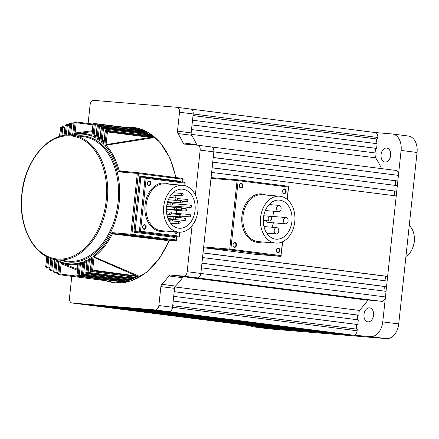 <?xml version="1.0" encoding="UTF-8"?>
<svg xmlns="http://www.w3.org/2000/svg" width="439" height="439" viewBox="0 0 439 439"><rect width="100%" height="100%" fill="white"/><g stroke="black" fill="none" stroke-linecap="round" stroke-linejoin="round"><path stroke-width="0.66" d="M284.148 193.648A2.393 1.751 94.8 0 0 286.14 191.497A2.393 1.751 94.8 0 0 284.653 188.896A2.393 1.751 94.8 0 0 282.661 191.053A2.393 1.751 94.8 0 0 284.148 193.648M283.901 193.198A1.959 1.438 94.8 0 0 283.945 193.204A1.959 1.438 94.8 0 0 285.537 191.399A1.959 1.438 94.8 0 0 284.318 189.302A1.959 1.438 94.8 0 0 284.269 189.297A1.959 1.438 94.8 0 0 282.678 191.097A1.959 1.438 94.8 0 0 283.901 193.198M277.816 252.886A2.393 1.751 94.8 0 0 279.808 250.729A2.393 1.751 94.8 0 0 278.326 248.134A2.393 1.751 94.8 0 0 276.334 250.29A2.393 1.751 94.8 0 0 277.816 252.886M277.569 252.43A1.959 1.438 94.8 0 0 277.613 252.436A1.959 1.438 94.8 0 0 279.204 250.636A1.959 1.438 94.8 0 0 277.986 248.534A1.959 1.438 94.8 0 0 277.942 248.529A1.959 1.438 94.8 0 0 276.351 250.334A1.959 1.438 94.8 0 0 277.569 252.43M234.514 247.371A2.393 1.751 94.8 0 0 236.506 245.214A2.393 1.751 94.8 0 0 235.024 242.619A2.393 1.751 94.8 0 0 233.032 244.775A2.393 1.751 94.8 0 0 234.514 247.371M234.267 246.921A1.959 1.438 94.8 0 0 234.316 246.927A1.959 1.438 94.8 0 0 235.902 245.121A1.959 1.438 94.8 0 0 234.684 243.019A1.959 1.438 94.8 0 0 234.64 243.019A1.959 1.438 94.8 0 0 233.049 244.819A1.959 1.438 94.8 0 0 234.267 246.921M240.846 188.139A2.393 1.751 94.8 0 0 242.838 185.982A2.393 1.751 94.8 0 0 241.357 183.381A2.393 1.751 94.8 0 0 239.365 185.538A2.393 1.751 94.8 0 0 240.846 188.139M240.599 187.683A1.959 1.438 94.8 0 0 240.643 187.689A1.959 1.438 94.8 0 0 242.235 185.884A1.959 1.438 94.8 0 0 241.016 183.787A1.959 1.438 94.8 0 0 240.973 183.782A1.959 1.438 94.8 0 0 239.381 185.587A1.959 1.438 94.8 0 0 240.599 187.683M279.199 205.403A3.139 2.294 94.8 0 0 279.127 205.397A3.139 2.294 94.8 0 0 276.581 208.284A3.139 2.294 94.8 0 0 278.535 211.642A3.139 2.294 94.8 0 0 278.606 211.647A3.139 2.294 94.8 0 0 281.152 208.761A3.139 2.294 94.8 0 0 279.199 205.403M286.14 217.557A3.139 2.294 94.8 0 0 286.063 217.552A3.139 2.294 94.8 0 0 283.523 220.438A3.139 2.294 94.8 0 0 285.471 223.791A3.139 2.294 94.8 0 0 285.548 223.802A3.139 2.294 94.8 0 0 288.088 220.916A3.139 2.294 94.8 0 0 286.14 217.557M268.048 216.054A3.139 2.294 94.8 0 0 267.971 216.043A3.139 2.294 94.8 0 0 267.439 216.087M265.633 220.652A3.139 2.294 94.8 0 0 267.378 222.288A3.139 2.294 94.8 0 0 267.455 222.293A3.139 2.294 94.8 0 0 267.527 222.299M276.822 227.643A3.139 2.294 94.8 0 0 276.751 227.632A3.139 2.294 94.8 0 0 274.205 230.519A3.139 2.294 94.8 0 0 276.158 233.877A3.139 2.294 94.8 0 0 276.23 233.888A3.139 2.294 94.8 0 0 278.776 231.002A3.139 2.294 94.8 0 0 276.822 227.643M270.133 216.312A2.354 1.723 94.8 0 0 270.078 216.306A2.354 1.723 94.8 0 0 268.174 218.468A2.354 1.723 94.8 0 0 269.634 220.987A2.354 1.723 94.8 0 0 269.689 220.993A2.354 1.723 94.8 0 0 271.598 218.831A2.354 1.723 94.8 0 0 270.133 216.312M269.892 203.756A19.601 14.35 -85.2 0 1 270.545 204.684M273.294 211.203A19.601 14.35 -85.2 0 1 273.974 216.542M273.371 222.787A19.601 14.35 -85.2 0 1 271.96 227.237M268.169 233.213A19.601 14.35 -85.2 0 1 267.373 234.02M275.593 239.129A19.601 14.35 94.8 0 0 276.049 239.173A19.601 14.35 94.8 0 0 291.951 221.146A19.601 14.35 94.8 0 0 279.758 200.157A19.601 14.35 94.8 0 0 279.303 200.107A19.601 14.35 94.8 0 0 263.405 218.139A19.601 14.35 94.8 0 0 275.593 239.129M280.175 196.26A23.519 17.225 94.8 0 0 279.632 196.2A23.519 17.225 94.8 0 0 260.546 217.837A23.519 17.225 94.8 0 0 275.176 243.025A23.519 17.225 94.8 0 0 275.725 243.08A23.519 17.225 94.8 0 0 294.805 221.443A23.519 17.225 94.8 0 0 280.175 196.26M211.005 178.36L203.674 246.948L229.751 249.122L237.082 180.533L211.005 178.36A0.785 0.576 -85.2 0 1 211.658 177.652L237.697 179.82M204.162 247.799L254.296 254.186L280.373 256.354L230.234 249.972L204.162 247.799A0.785 0.576 -85.2 0 1 203.674 246.948M385.107 162.046A7.057 4.802 97.3 0 1 384.965 162.029A7.057 4.802 97.3 0 1 381.079 154.528A7.057 4.802 97.3 0 1 386.605 148.014A7.057 4.802 97.3 0 1 386.748 148.031A7.057 4.802 97.3 0 1 390.633 155.532A7.057 4.802 97.3 0 1 385.107 162.046M368.025 321.869A7.057 4.802 97.3 0 1 367.887 321.858A7.057 4.802 97.3 0 1 363.997 314.357A7.057 4.802 97.3 0 1 369.528 307.843A7.057 4.802 97.3 0 1 369.671 307.86A7.057 4.802 97.3 0 1 373.556 315.361A7.057 4.802 97.3 0 1 368.025 321.869M375.142 132.54L392.12 133.95A15.683 10.673 -82.7 0 1 392.433 133.983A15.683 10.673 -82.7 0 1 401.098 150.423L382.775 321.897L398.727 323.927A15.683 10.673 97.3 0 1 386.419 338.628L269.348 328.877A15.683 10.673 97.3 0 1 269.03 328.844L253.078 326.814A15.683 10.673 -82.7 0 0 253.391 326.846L269.348 328.877M392.433 133.983L408.391 136.019A15.683 10.673 97.3 0 1 417.05 152.459L398.727 323.927M386.419 338.628L370.461 336.598L253.391 326.846M249.939 325.661A15.683 10.673 -82.7 0 0 253.078 326.814M370.461 336.598A15.683 10.673 -82.7 0 0 382.775 321.897M414.147 235.617L414.229 236.209A15.683 10.673 97.3 0 1 414.301 241.587A15.683 10.673 97.3 0 1 412.77 247.7L412.539 248.254A17.247 11.743 -82.7 0 0 414.229 241.532A17.247 11.743 -82.7 0 0 414.147 235.617A17.247 11.743 -82.7 0 0 409.241 225.525M405.938 256.436A17.247 11.743 -82.7 0 0 412.539 248.254M357.126 330.77L172.532 307.262A4.703 3.205 97.3 0 1 168.839 311.674L155.165 309.929A4.703 3.205 -82.7 0 0 158.858 305.522L172.532 307.262L172.697 305.703L357.297 329.212L357.126 330.77A4.703 3.205 97.3 0 1 353.433 335.182L168.839 311.674A4.703 3.205 -82.7 0 0 172.532 307.262L174.557 288.341L160.883 286.601A3.139 2.135 97.3 0 1 161.854 284.324L175.523 286.063A3.139 2.135 -82.7 0 0 174.557 288.341M173.202 301.028L173.701 296.352L358.295 319.855L357.796 324.536L173.202 301.028M374.297 300.748L189.703 277.239L374.297 300.748M367.86 300.21L183.261 276.702A101.14 68.846 97.3 0 1 174.706 286.919L174.201 291.672L358.795 315.18L359.3 310.428A101.14 68.846 97.3 0 0 367.86 300.21L183.936 276.789M376.618 148.387L377.117 143.712L192.523 120.204L192.024 124.879L376.618 148.387L375.554 148.3L375.06 152.931M191.25 134.339L375.614 157.815L376.119 153.063L191.525 129.554L191.014 134.307A101.14 68.846 97.3 0 1 196.968 145.133M211.335 146.939L395.737 170.425A4.703 3.205 97.3 0 1 395.835 170.436A4.703 3.205 97.3 0 1 398.431 175.37L213.837 151.861A4.703 3.205 -82.7 0 0 211.236 146.928A4.703 3.205 97.3 0 1 213.837 151.861L200.842 273.448L201.441 267.834L386.04 291.342L385.437 296.956A4.703 3.205 97.3 0 1 381.743 301.368L197.149 277.86A4.703 3.205 -82.7 0 0 200.842 273.448A4.703 3.205 97.3 0 1 197.149 277.86L184.232 276.784A3.139 2.135 -82.7 0 0 182.525 277.706A101.14 68.846 97.3 0 1 175.523 286.063M182.525 277.706L168.85 275.961A3.139 2.135 97.3 0 1 170.557 275.039L183.475 276.115L381.743 301.368M357.236 319.724L357.73 315.092L358.795 315.18M356.238 329.074L356.731 324.443L357.796 324.536M346.426 334.458L342.579 334.277L157.985 310.768L346.409 334.595M339.402 333.87L335.555 333.689L150.961 310.181L339.385 334.008M332.378 333.289L328.531 333.108L143.937 309.599L332.361 333.426M325.354 332.702L321.507 332.521L136.913 309.012L325.337 332.839M318.33 332.114L305.544 331.193L120.95 307.684L133.719 308.749L318.313 332.257M302.367 330.786L298.52 330.605L113.926 307.097L302.35 330.924M295.343 330.199L291.496 330.024L106.902 306.515L295.326 330.342M288.319 329.618L284.472 329.437L99.878 305.928L288.302 329.755M281.295 329.03L277.448 328.849L92.848 305.341L281.278 329.168M274.271 328.449L270.424 328.268A4.703 3.205 97.3 0 1 270.325 328.257A4.703 3.205 97.3 0 1 270.232 328.24M190.685 109.048L375.093 132.534A4.703 3.205 97.3 0 1 375.186 132.545A4.703 3.205 97.3 0 1 377.787 137.473L193.193 113.97A4.703 3.205 -82.7 0 0 190.592 109.037A4.703 3.205 -82.7 0 0 190.499 109.026A4.703 3.205 97.3 0 1 190.592 109.037A4.703 3.205 97.3 0 1 193.193 113.97L191.168 132.891A3.139 2.135 -82.7 0 0 191.64 135.283A101.14 68.846 97.3 0 1 196.743 144.656A3.139 2.135 -82.7 0 0 197.04 145.139M376.058 143.575L376.552 138.943L377.617 139.037L377.787 137.473M375.614 157.815A101.14 68.846 97.3 0 1 381.551 168.614M398.431 175.37L397.833 180.978L395.704 180.802L213.228 157.563M395.215 185.384L395.704 180.802M396.735 191.267L212.136 167.758L212.739 162.15L397.333 185.653L396.735 191.267L212.13 167.852M394.112 195.673L394.606 191.091M387.637 276.378L203.043 252.869L211.636 172.434L396.23 195.942L387.637 276.378L385.508 276.202L385.019 280.784M386.539 286.667L201.94 263.159L202.544 257.545L387.138 281.053L386.539 286.667L384.41 286.491L383.916 291.073M195.36 195.059L200.162 150.116L213.837 151.861L213.239 157.469L397.833 180.978M200.162 150.116A4.703 3.205 -82.7 0 0 197.566 145.188L211.236 146.928A4.703 3.205 -82.7 0 0 211.143 146.917A4.703 3.205 97.3 0 1 211.236 146.928L395.835 170.436M377.617 139.037L193.023 115.528L193.193 113.97L179.518 112.225L177.493 131.146L191.168 132.891M270.325 328.257L85.731 304.748A4.703 3.205 -82.7 0 0 85.825 304.759A4.703 3.205 97.3 0 1 85.731 304.748A4.703 3.205 97.3 0 1 85.638 304.732M274.254 328.586L89.66 305.078L270.424 328.268M174.936 286.952L359.3 310.428M385.508 276.202L203.032 252.963M384.41 286.491L201.935 263.252M375.554 148.3L192.019 124.928M376.552 138.943L193.017 115.572M357.73 315.092L174.195 291.721M356.731 324.443L173.196 301.072M88.118 123.48L90.116 104.778A4.703 3.205 -82.7 0 1 93.809 100.372L176.824 107.286A4.703 3.205 -82.7 0 1 176.917 107.292A4.703 3.205 -82.7 0 1 179.518 112.225M192.09 225.657L187.168 271.708L385.437 296.956M155.165 309.929L72.155 303.02L85.825 304.759L168.839 311.674L353.433 335.182M85.731 304.748L72.056 303.009A4.703 3.205 -82.7 0 1 69.461 298.076L71.48 279.155A3.139 2.135 97.3 0 0 71.014 276.757A101.14 68.846 97.3 0 1 70.624 276.131M158.858 305.522L160.883 286.601M168.85 275.961A101.14 68.846 97.3 0 1 161.854 284.324M183.475 276.115A4.703 3.205 -82.7 0 0 187.168 271.708M197.566 145.188A4.703 3.205 -82.7 0 0 197.468 145.177L184.55 144.102A3.139 2.135 97.3 0 1 184.49 144.091A3.139 2.135 97.3 0 1 183.068 142.911L196.743 144.656M191.64 135.283L177.965 133.544A101.14 68.846 97.3 0 1 183.068 142.911M177.965 133.544A3.139 2.135 97.3 0 1 177.493 131.146M124.61 278.502A0.785 0.532 -82.7 0 0 124.824 278.474L129.823 279.429M129.099 276.323L133.961 278.348L132.644 278.765L87.696 273.113A0.785 0.532 -114.1 0 1 87.015 272.295L88.404 259.339L91.296 260.426M133.763 278.364L130.559 277.816L126.048 275.933M125.905 278.683L129.516 280.153L128.161 280.499L83.174 274.847A0.785 0.549 -107.7 0 1 82.537 274.013L83.876 261.496L86.763 262.632M129.318 280.159L125.592 279.473L122.596 278.244M122.717 280.428L125.131 281.394L123.749 281.668L78.713 275.999A0.785 0.56 -101.2 0 1 78.12 275.154L79.426 262.934L82.307 264.146M124.928 281.388L119.183 279.95M103.072 279.462L106.073 280.664L98.583 279.681M139.558 130.383L141.292 130.153A77.796 52.96 97.3 0 0 140.584 129.867L139.997 129.598L140.683 129.939L136.787 129.895A0.785 0.532 -82.7 0 0 136.441 129.093L139.997 129.598A78.01 53.103 -82.7 0 0 138.274 128.973L93.93 123.43A0.785 0.571 109.3 0 0 93.189 124.116L75.766 121.905A0.785 0.532 -82.7 0 0 75.749 121.905A0.785 0.785 0 0 0 75.535 121.91L75.535 121.91A0.785 0.565 -99.6 0 1 75.629 121.905M144.65 131.777L144.091 131.475L144.744 131.854L141.374 131.81A0.785 0.532 -82.7 0 0 141.067 131.025L144.091 131.475A78.01 53.103 -82.7 0 0 142.368 130.613L98.084 125.164A0.785 0.56 116 0 0 97.299 125.834L97.09 125.823A0.785 0.785 0 0 1 97.968 125.126A0.785 0.532 97.3 0 1 98.084 125.164A78.01 53.103 97.3 0 1 99.115 125.686L141.067 131.025M145.144 132.051L142.34 132.507M148.662 134.252L148.124 133.917L148.75 134.329L145.896 134.296A0.785 0.532 -82.7 0 0 145.633 133.538L148.124 133.917A78.01 53.103 -82.7 0 0 146.39 132.792L102.177 127.464A0.785 0.549 122.6 0 0 101.354 128.111L101.14 128.1A0.785 0.785 0 0 1 102.018 127.403A0.785 0.532 97.3 0 1 102.177 127.464A78.01 53.103 97.3 0 1 103.192 128.133L145.633 133.538M145.891 132.732L146.308 132.748M149.134 134.548L148.75 134.329L149.326 134.603L144.958 135.234M152.607 137.347L152.092 136.979L152.684 137.423L150.357 137.402A0.785 0.532 -82.7 0 0 150.133 136.677L152.092 136.979A78.01 53.103 -82.7 0 0 150.352 135.547L143.976 135.19L106.205 130.378A0.785 0.527 129.1 0 0 105.338 130.998L105.13 130.987A0.785 0.785 0 0 1 106.008 130.29A0.785 0.532 97.3 0 1 106.205 130.378A78.01 53.103 97.3 0 1 107.198 131.212L150.133 136.677M143.976 135.19A0.785 0.532 97.3 0 0 143.778 135.102L150.308 135.322A77.796 52.96 97.3 0 1 153.244 137.725L104.872 145.402L106.073 144.612L150.357 137.402L107.423 131.936L106.073 144.612A0.785 0.527 80.3 0 0 106.364 145.298M167.133 240.007L167.144 240.534L112.647 233.927L111.901 232.637L113.048 233.543L166.891 239.985A0.785 0.576 94.8 0 0 166.93 239.99M90.697 271.373A0.785 0.532 -82.7 0 0 90.889 271.456A0.785 0.785 0 0 1 90.209 270.594L90.418 270.605A0.785 0.516 61.3 0 0 91.136 271.406L128.901 276.213A0.785 0.532 -82.7 0 1 128.66 276.268L128.66 276.268A0.785 0.532 -82.7 0 0 128.66 276.268L135.086 277.805L133.621 277.19M135.217 276.219A0.785 0.532 97.3 0 0 135.591 275.544L94.017 257.397L92.662 270.078L137.868 276.104L137.193 276.411L135.217 276.219L92.289 270.753A0.785 0.51 -120.2 0 1 91.559 269.958L93.013 256.376L138.472 275.928A77.796 52.96 97.3 0 1 135.086 277.805M138.472 275.928L137.193 276.411A78.01 53.103 -82.7 0 1 135.179 277.53L128.901 276.213M148.832 185.724A2.393 1.751 94.8 0 0 150.824 183.568A2.393 1.751 94.8 0 0 149.342 180.972A2.393 1.751 94.8 0 0 147.35 183.129A2.393 1.751 94.8 0 0 148.832 185.724M148.585 185.274A1.959 1.438 94.8 0 0 148.629 185.28A1.959 1.438 94.8 0 0 150.22 183.475A1.959 1.438 94.8 0 0 149.002 181.378A1.959 1.438 94.8 0 0 148.958 181.373A1.959 1.438 94.8 0 0 147.367 183.173A1.959 1.438 94.8 0 0 148.585 185.274M181.708 185.187A2.393 1.751 94.8 0 0 181.247 185.033A2.393 1.751 94.8 0 0 180.654 185.099M174.629 231.797A2.393 1.751 94.8 0 0 176.072 233.438A2.393 1.751 94.8 0 0 177.877 232.072M174.684 231.803A1.959 1.438 94.8 0 0 175.825 232.983A1.959 1.438 94.8 0 0 175.874 232.988A1.959 1.438 94.8 0 0 177.241 232.017M144.168 229.372A2.393 1.751 94.8 0 0 146.16 227.215A2.393 1.751 94.8 0 0 144.678 224.62A2.393 1.751 94.8 0 0 142.686 226.776A2.393 1.751 94.8 0 0 144.168 229.372M143.921 228.922A1.959 1.438 94.8 0 0 143.965 228.928A1.959 1.438 94.8 0 0 145.556 227.122A1.959 1.438 94.8 0 0 144.338 225.02A1.959 1.438 94.8 0 0 144.294 225.02A1.959 1.438 94.8 0 0 142.702 226.82A1.959 1.438 94.8 0 0 143.921 228.922M75.519 133.824A65.982 44.915 97.3 0 1 76.94 133.61L75.492 133.829L73.796 134.773L75.096 122.613A0.785 0.565 -99.6 0 1 75.535 121.91L74.416 122.113A0.785 0.56 78.8 0 0 73.999 122.81L72.693 135.031L72.292 134.553L70.591 135.124M69.466 135.08L70.695 123.617A0.785 0.549 -106.1 0 1 71.047 122.936L71.047 122.936A0.785 0.549 -106.1 0 1 71.178 122.92M65.148 135.305L66.229 125.186A0.785 0.538 -112.5 0 1 66.498 124.533L66.498 124.533A0.785 0.538 -112.5 0 1 66.668 124.506M60.763 136.161L61.701 127.359A0.785 0.516 -118.7 0 1 62.091 126.706M130.624 279.659L124.627 278.507L86.362 273.634A0.785 0.532 -82.7 0 0 86.56 273.601L124.824 278.474M120.643 280.131A0.785 0.532 -82.7 0 0 120.659 280.137L120.659 280.137A0.785 0.532 -82.7 0 0 120.813 280.12L126.289 281.059A78.01 53.103 -82.7 0 0 128.161 280.499L128.781 280.318M124.039 281.629L121.899 282.014L116.747 281.207A0.785 0.532 -82.7 0 0 116.747 281.207L116.747 281.207A0.785 0.532 -82.7 0 0 116.856 281.201L121.921 281.992A78.01 53.103 -82.7 0 0 123.749 281.668L124.38 281.52M77.363 270.21L61.131 263.718L60.033 273.969A0.785 0.532 97.3 0 1 59.331 274.682A0.785 0.571 -70.7 0 1 59.243 274.66L59.243 274.66A0.785 0.571 -70.7 0 1 58.93 273.848L60.231 261.688L61.718 262.945L77.467 269.239M58.842 262.676L57.026 261.935L55.923 272.251A0.785 0.532 97.3 0 1 55.177 272.948A0.785 0.56 -64 0 1 55.045 272.91L55.045 272.91A0.785 0.56 -64 0 1 54.82 272.136L56.148 259.701L57.608 261.15A0.785 0.401 -67.1 0 0 56.916 261.858L56.148 259.701A65.208 44.388 -82.7 0 0 59.205 261.249L59.018 262.467M54.804 260.25L52.993 259.498L51.873 269.974A0.785 0.532 97.3 0 1 51.083 270.649A0.785 0.549 -57.4 0 1 50.919 270.589L50.919 270.589A0.785 0.549 -57.4 0 1 50.77 269.859L51.956 258.736M48.894 257.633L47.884 267.088A0.785 0.532 97.3 0 1 47.061 267.741A0.785 0.527 -50.9 0 1 46.858 267.653L46.858 267.653A0.785 0.527 -50.9 0 1 46.781 266.972L47.829 257.166M190.625 207.51A1.174 0.862 -85.2 0 1 189.895 206.248A1.174 0.862 -85.2 0 1 190.85 205.167A1.174 0.862 -85.2 0 1 190.877 205.172A1.174 0.862 -85.2 0 1 191.607 206.429A1.174 0.862 -85.2 0 1 190.652 207.51A1.174 0.862 -85.2 0 1 190.625 207.51M172.785 203.663A1.174 0.862 94.8 0 0 172.757 203.663A1.174 0.862 94.8 0 0 172.472 203.701M171.803 205.035A1.174 0.862 94.8 0 0 172.532 206.001A1.174 0.862 94.8 0 0 172.56 206.006A1.174 0.862 94.8 0 0 172.587 206.006M186.789 201.737A1.174 0.862 -85.2 0 1 186.054 200.475A1.174 0.862 -85.2 0 1 187.009 199.394A1.174 0.862 -85.2 0 1 187.036 199.399A1.174 0.862 -85.2 0 1 187.766 200.656A1.174 0.862 -85.2 0 1 186.816 201.737A1.174 0.862 -85.2 0 1 186.789 201.737M182.421 193.511A1.174 0.862 94.8 0 0 182.399 193.511A1.174 0.862 94.8 0 0 181.444 194.592A1.174 0.862 94.8 0 0 182.174 195.849A1.174 0.862 94.8 0 0 182.201 195.854A1.174 0.862 94.8 0 0 183.156 194.773A1.174 0.862 94.8 0 0 182.421 193.511M181.675 200.53A1.174 0.862 94.8 0 0 181.647 200.524A1.174 0.862 94.8 0 0 180.692 201.605A1.174 0.862 94.8 0 0 181.422 202.867A1.174 0.862 94.8 0 0 181.45 202.867A1.174 0.862 94.8 0 0 182.404 201.786A1.174 0.862 94.8 0 0 181.675 200.53M180.923 207.543A1.174 0.862 94.8 0 0 180.895 207.537A1.174 0.862 94.8 0 0 179.941 208.618A1.174 0.862 94.8 0 0 180.676 209.88A1.174 0.862 94.8 0 0 180.703 209.88A1.174 0.862 94.8 0 0 181.658 208.799A1.174 0.862 94.8 0 0 180.923 207.543M185.79 211.088A1.174 0.862 -85.2 0 1 185.055 209.831A1.174 0.862 -85.2 0 1 186.01 208.75A1.174 0.862 -85.2 0 1 186.037 208.75A1.174 0.862 -85.2 0 1 186.767 210.012A1.174 0.862 -85.2 0 1 185.812 211.093A1.174 0.862 -85.2 0 1 185.79 211.088M167.083 209.074A1.174 0.862 94.8 0 0 167.693 209.584A1.174 0.862 94.8 0 0 167.72 209.584A1.174 0.862 94.8 0 0 167.747 209.59M189.626 216.861A1.174 0.862 -85.2 0 1 188.896 215.604A1.174 0.862 -85.2 0 1 189.851 214.523A1.174 0.862 -85.2 0 1 189.878 214.523A1.174 0.862 -85.2 0 1 190.608 215.785A1.174 0.862 -85.2 0 1 189.653 216.866A1.174 0.862 -85.2 0 1 189.626 216.861M171.786 213.019A1.174 0.862 94.8 0 0 171.759 213.014A1.174 0.862 94.8 0 0 171.473 213.058M184.786 220.444A1.174 0.862 -85.2 0 1 184.056 219.182A1.174 0.862 -85.2 0 1 185.011 218.101A1.174 0.862 -85.2 0 1 185.038 218.106A1.174 0.862 -85.2 0 1 185.768 219.363A1.174 0.862 -85.2 0 1 184.814 220.444A1.174 0.862 -85.2 0 1 184.786 220.444M180.177 214.556A1.174 0.862 94.8 0 0 180.149 214.556A1.174 0.862 94.8 0 0 179.194 215.637A1.174 0.862 94.8 0 0 179.924 216.893A1.174 0.862 94.8 0 0 179.952 216.899A1.174 0.862 94.8 0 0 180.906 215.818A1.174 0.862 94.8 0 0 180.177 214.556M176.692 198.082A1.174 0.862 94.8 0 0 176.665 198.077A1.174 0.862 94.8 0 0 175.71 199.158A1.174 0.862 94.8 0 0 176.445 200.42A1.174 0.862 94.8 0 0 176.473 200.42A1.174 0.862 94.8 0 0 177.427 199.339A1.174 0.862 94.8 0 0 176.692 198.082M171.737 202.736A1.174 0.862 94.8 0 0 171.709 202.73A1.174 0.862 94.8 0 0 170.76 203.811A1.174 0.862 94.8 0 0 171.49 205.073A1.174 0.862 94.8 0 0 171.517 205.073A1.174 0.862 94.8 0 0 172.472 203.992A1.174 0.862 94.8 0 0 171.737 202.736M175.693 207.433A1.174 0.862 94.8 0 0 175.666 207.433A1.174 0.862 94.8 0 0 174.711 208.514A1.174 0.862 94.8 0 0 175.446 209.771A1.174 0.862 94.8 0 0 175.468 209.776A1.174 0.862 94.8 0 0 176.423 208.695A1.174 0.862 94.8 0 0 175.693 207.433M170.738 212.086A1.174 0.862 94.8 0 0 170.711 212.086A1.174 0.862 94.8 0 0 169.756 213.167A1.174 0.862 94.8 0 0 170.491 214.424A1.174 0.862 94.8 0 0 170.519 214.43A1.174 0.862 94.8 0 0 171.473 213.349A1.174 0.862 94.8 0 0 170.738 212.086M174.695 216.789A1.174 0.862 94.8 0 0 174.667 216.784A1.174 0.862 94.8 0 0 173.712 217.865A1.174 0.862 94.8 0 0 174.442 219.127A1.174 0.862 94.8 0 0 174.47 219.127A1.174 0.862 94.8 0 0 175.424 218.046A1.174 0.862 94.8 0 0 174.695 216.789M179.425 221.569A1.174 0.862 94.8 0 0 179.397 221.569A1.174 0.862 94.8 0 0 178.443 222.65A1.174 0.862 94.8 0 0 179.178 223.912A1.174 0.862 94.8 0 0 179.2 223.912A1.174 0.862 94.8 0 0 180.155 222.831A1.174 0.862 94.8 0 0 179.425 221.569M174.53 195.212A19.601 14.35 -85.2 0 1 175.748 198M176.84 202.483A19.601 14.35 -85.2 0 1 177.01 204.014M177.098 206.385A19.601 14.35 -85.2 0 1 177.082 207.219M176.774 210.341A19.601 14.35 -85.2 0 1 176.11 213.376M175.007 216.487A19.601 14.35 -85.2 0 1 174.854 216.828M173.421 219.495A19.601 14.35 -85.2 0 1 172.384 220.982M178.717 228.198A19.601 14.35 94.8 0 0 179.172 228.242A19.601 14.35 94.8 0 0 195.075 210.215A19.601 14.35 94.8 0 0 182.882 189.225A19.601 14.35 94.8 0 0 182.426 189.176A19.601 14.35 94.8 0 0 166.524 207.208A19.601 14.35 94.8 0 0 178.717 228.198M183.299 185.329A23.519 17.225 94.8 0 0 182.75 185.269A23.519 17.225 94.8 0 0 163.67 206.906A23.519 17.225 94.8 0 0 178.3 232.094A23.519 17.225 94.8 0 0 178.849 232.149A23.519 17.225 94.8 0 0 197.929 210.511A23.519 17.225 94.8 0 0 183.299 185.329M92.031 134.438L91.888 136.282L91.531 135.108A0.785 0.527 -97.4 0 0 91.636 135.13M95.982 136.183L92.914 136.716L94.034 135.618L96.075 135.322M96.13 136.227L95.971 138.263L95.587 136.869A0.785 0.527 -97.8 0 0 95.751 136.908M100.043 138.411L96.981 138.867L98.084 137.884L100.13 137.577M100.163 138.669L99.982 140.941L99.379 139.328L99.757 139.366A0.785 0.615 -107 0 0 99.949 139.262M104.021 141.331L100.97 141.731L102.062 140.864L104.109 140.535M104.12 141.846L103.906 144.398L103.489 142.412A0.785 0.527 -98.9 0 0 103.78 142.516M149.216 135.486L150.308 135.322M137.928 172.708L119.71 171.188L118.398 171.841L119.403 170.755L130.904 172.121M168.812 176.637L173.844 177.488M91.416 259.317L90.829 259.043L91.85 257.199L90.209 270.594M86.862 261.721L86.324 261.479L87.262 259.948L85.89 272.784A0.785 0.538 67.5 0 0 86.56 273.601A78.01 53.103 97.3 0 0 87.696 273.113A0.785 0.532 97.3 0 0 88.118 272.416L130.559 277.816A0.785 0.532 97.3 0 1 130.142 278.518M129.516 280.153A77.796 52.96 97.3 0 1 126.223 281.136L125.971 281.031M82.28 263.279A0.785 0.521 112.1 0 0 82.077 263.285L82.757 261.918L81.429 274.348A0.785 0.549 73.9 0 0 82.055 275.187L120.813 280.12M77.857 264.349A0.785 0.521 111.8 0 0 77.719 264.344L78.323 263.191L77.977 264.476A0.785 0.615 118 0 0 77.807 264.316L77.028 275.357A0.785 0.565 80.4 0 0 77.604 276.202L116.856 281.201M139.081 132.123L141.374 131.81L99.423 126.465L98.204 137.851A0.785 0.527 81.9 0 0 98.588 138.614M141.967 134.872L145.896 134.296L103.456 128.89L102.183 140.831A0.785 0.527 81.3 0 0 102.517 141.556M136.101 129.982L95.323 124.61L94.149 135.58A0.785 0.527 82.3 0 0 94.583 136.37M94.451 256.782A0.785 0.516 114 0 0 94.017 257.397L93.013 256.376A65.208 44.388 -82.7 0 0 111.901 232.637L130.817 234.212L137.314 173.416L118.398 171.841A65.208 44.388 -82.7 0 0 104.872 145.402L106.326 131.821A77.226 52.57 -82.7 0 0 105.338 130.998L103.906 144.398A65.208 44.388 -82.7 0 0 100.97 141.731L102.353 128.775A77.226 52.57 -82.7 0 0 101.354 128.111L99.982 140.941A65.208 44.388 -82.7 0 0 96.981 138.867L98.32 126.35A77.226 52.57 -82.7 0 0 97.299 125.834L95.971 138.263A65.208 44.388 -82.7 0 0 92.914 136.716L94.22 124.495A77.226 52.57 -82.7 0 0 93.189 124.116L91.888 136.282A65.208 44.388 -82.7 0 0 82.987 134.158A65.208 44.388 -82.7 0 0 73.796 134.773L75.102 132.973L92.272 130.734M69.785 135.091L70.569 134.098L72.616 133.785M86.675 263.493L84.749 262.681L83.876 261.496A65.208 44.388 -82.7 0 0 87.262 259.948L85.89 272.784A77.226 52.57 -82.7 0 0 87.015 272.295L88.118 272.416L89.397 260.475L88.404 259.339A65.208 44.388 -82.7 0 0 91.85 257.199L90.418 270.605A77.226 52.57 -82.7 0 0 91.559 269.958L92.662 270.078A0.785 0.532 97.3 0 1 92.289 270.753A78.01 53.103 97.3 0 1 91.136 271.406A0.785 0.532 -82.7 0 1 90.906 271.456A0.785 0.532 -82.7 0 0 90.906 271.456L128.66 276.268M91.208 261.243L89.397 260.475A0.785 0.521 -66.9 0 1 89.88 259.822M82.214 265.041L80.288 264.24L79.426 262.934A65.208 44.388 -82.7 0 0 82.757 261.918L81.429 274.348A77.226 52.57 -82.7 0 0 82.537 274.013L125.592 279.473A0.785 0.532 97.3 0 1 125.126 280.186M60.972 127.359A0.785 0.51 59.8 0 0 60.56 128.007L59.655 136.48M65.565 125A0.785 0.532 65.9 0 0 65.356 125.027L65.356 125.027A0.785 0.532 65.9 0 0 65.104 125.669L64.061 135.459M46.808 256.667L45.799 266.149A0.785 0.521 130.7 0 0 45.854 266.813L46.858 267.653A0.785 0.785 0 0 0 47.253 267.823L49.667 268.13M70.086 123.266A0.785 0.549 72.3 0 0 69.916 123.282L69.916 123.282A0.785 0.549 72.3 0 0 69.581 123.957L68.396 135.08M50.919 258.406L49.766 269.195A0.785 0.543 124.2 0 0 49.898 269.914L50.919 270.589A0.785 0.785 0 0 0 51.242 270.704L53.657 271.017M72.232 134.57A65.982 44.915 97.3 0 0 71.156 134.888L71.113 134.899M53.196 259.081A0.785 0.521 -67.4 0 0 52.993 259.498L52.576 258.917M71.925 135.234A65.208 44.388 -82.7 0 1 72.693 135.031L73.999 122.81A77.226 52.57 -82.7 0 1 75.096 122.613L76.199 122.728L75.102 132.973A0.785 0.527 82.6 0 0 75.673 133.796M74.548 122.108A0.785 0.56 78.8 0 0 74.416 122.113A0.785 0.785 0 0 0 73.79 122.799M55.138 259.098L54.968 260.201M55.1 259.498L53.805 271.62A0.785 0.554 117.7 0 0 54.008 272.383L54.008 272.383A0.785 0.554 117.7 0 0 54.145 272.427M57.761 261.232A0.785 0.521 -67.9 0 0 57.026 261.935L56.916 261.858M77.341 276.169L58.93 273.848A77.226 52.57 -82.7 0 1 57.899 273.47L59.205 261.249L58.689 261.688L57.899 273.47A0.785 0.565 111 0 0 58.189 274.276L58.189 274.276A0.785 0.565 111 0 0 58.283 274.298A78.01 53.103 97.3 0 0 59.166 274.622M133.033 128.407A0.785 0.532 97.3 0 1 133.11 128.413L93.858 123.414A0.785 0.785 0 0 0 93.825 123.408A0.785 0.532 97.3 0 1 93.93 123.43A78.01 53.103 97.3 0 1 94.978 123.809A0.785 0.532 -82.7 0 1 95.323 124.61L94.22 124.495A0.785 0.565 -69 0 1 94.978 123.809L136.441 129.093M61.937 263.032A0.785 0.521 -68.2 0 0 61.131 263.718L60.231 261.688A65.208 44.388 -82.7 0 0 78.323 263.191L77.028 275.357A77.226 52.57 -82.7 0 0 78.12 275.154L120.687 280.554A0.785 0.532 97.3 0 1 120.176 281.284M98.32 126.35A0.785 0.554 -62.3 0 1 99.115 125.686A0.785 0.532 -82.7 0 1 99.423 126.465L98.32 126.35M102.353 128.775A0.785 0.543 -55.8 0 1 103.192 128.133A0.785 0.532 -82.7 0 1 103.456 128.89L102.353 128.775M103.889 142.598L105.13 130.987M106.326 131.821A0.785 0.521 -49.3 0 1 107.198 131.212A0.785 0.532 -82.7 0 1 107.423 131.936L106.326 131.821M91.427 259.169A0.785 0.598 -55.5 0 0 90.829 259.043A65.982 44.915 97.3 0 1 89.655 259.745A0.785 0.412 -75.3 0 0 89.287 260.415M91.356 259.098A0.785 0.521 -66.7 0 0 91.01 259.142M93.908 257.336A0.785 0.417 103.8 0 1 94.226 256.705A65.982 44.915 97.3 0 0 112.406 233.872A0.785 0.455 110.1 0 1 112.911 233.515M105.953 144.645A0.785 0.417 89.9 0 0 106.128 145.314A65.982 44.915 97.3 0 1 119.156 170.749A0.785 0.461 -96.1 0 0 119.573 171.188M119.403 170.755A0.785 0.401 -83.2 0 0 119.693 171.188L137.945 172.708A0.785 0.576 -85.2 0 1 137.967 172.708A0.785 0.532 97.3 0 1 137.983 172.714L182.404 178.371A0.785 0.532 -82.7 0 1 182.421 178.371L137.983 172.714A0.785 0.532 97.3 0 1 138.417 173.537L131.919 234.327L176.357 239.985L176.703 236.747M112.647 233.927A0.785 0.401 96.8 0 1 113.048 233.543L131.299 235.063A0.785 0.576 -85.2 0 1 130.817 234.212L131.919 234.327A0.785 0.532 -82.7 0 1 131.299 235.063L175.743 240.72A0.785 0.532 -82.7 0 0 176.357 239.985L176.95 236.769M167.358 240.023A77.84 52.987 97.3 0 1 167.144 240.534L166.441 239.957A0.785 0.768 89.8 0 0 166.524 239.963L166.524 239.963A0.785 0.768 89.8 0 0 166.551 239.963M102.062 140.864A0.785 0.417 89.1 0 0 102.282 141.577A65.982 44.915 97.3 0 1 103.286 142.461A0.785 0.609 -109.6 0 0 103.906 142.445M98.084 137.884A0.785 0.417 88.1 0 0 98.352 138.636A65.982 44.915 97.3 0 1 99.379 139.328A0.785 0.615 -107 0 0 99.757 139.366M94.034 135.618A0.785 0.417 87.2 0 0 94.347 136.392A65.982 44.915 97.3 0 1 95.389 136.908A0.785 0.615 -104.8 0 0 95.702 136.93L95.702 136.93A0.785 0.615 -104.8 0 0 95.916 136.809M92.174 131.64L76.94 133.61A65.982 44.915 97.3 0 1 83.536 133.451A65.982 44.915 97.3 0 1 91.334 135.141A0.785 0.62 -102.8 0 0 91.811 135.02M75.508 133.829A0.785 0.412 82.2 0 1 74.981 133.017M71.217 134.866A0.785 0.527 82.2 0 1 70.695 134.049L71.793 123.732L70.695 123.617A77.226 52.57 -82.7 0 0 69.581 123.957L68.182 135.08M71.091 134.905A0.785 0.412 80.7 0 1 70.569 134.098M53.07 259.048A0.785 0.401 -65.4 0 0 52.883 259.416M77.807 264.316A0.785 0.615 118 0 0 77.533 264.262A65.982 44.915 97.3 0 1 69.516 264.635A65.982 44.915 97.3 0 1 61.718 262.945A0.785 0.406 -68.5 0 0 61.021 263.647M99.285 278.968L105.415 280.576M82.389 263.384A0.785 0.609 119.9 0 0 81.895 263.197A65.982 44.915 97.3 0 1 80.76 263.532A0.785 0.412 -73.5 0 0 80.288 264.24M80.985 263.609A0.785 0.521 -68 0 0 80.397 264.305L79.223 275.275A0.785 0.532 97.3 0 1 78.713 275.999A78.01 53.103 97.3 0 1 77.604 276.202A0.785 0.532 -82.7 0 1 77.302 276.126M86.873 261.644A0.785 0.604 122 0 0 86.324 261.479A65.982 44.915 97.3 0 1 85.171 261.99A0.785 0.412 -74.4 0 0 84.749 262.681M85.391 262.067A0.785 0.521 -67.5 0 0 84.859 262.741L83.64 274.128A0.785 0.532 97.3 0 1 83.174 274.847A78.01 53.103 97.3 0 1 82.055 275.187A0.785 0.532 -82.7 0 1 81.912 275.204A0.785 0.532 -82.7 0 0 81.912 275.204A0.785 0.532 -82.7 0 1 81.709 275.116M180.204 181.993L180.895 181.312L180.659 181.861M174.766 236.583L174.898 237.433L174.371 236.55L178.629 236.906L139.887 231.973L135.629 231.616L133.879 232.209L135.146 230.766L139.404 231.123L145.068 178.119L140.809 177.768L139.871 176.088L141.462 177.06L145.682 177.411A0.785 0.576 94.8 0 0 145.068 178.119L146.165 178.239L140.502 231.238L179.244 236.171L179.672 232.193M99.285 278.984A0.785 0.532 97.3 0 1 98.654 279.698L98.654 279.698A0.785 0.532 97.3 0 1 98.643 279.698M105.289 280.592L104.625 280.554M133.242 278.551L132.644 278.765A78.01 53.103 -82.7 0 1 130.701 279.583L130.701 279.583M140.206 129.664L138.263 128.962L133.11 128.413A0.785 0.532 97.3 0 1 133.187 128.429M140.118 132.293A0.785 0.532 97.3 0 1 140.288 132.276L140.288 132.276A0.785 0.532 97.3 0 1 140.442 132.337M262.099 241.944A24.304 17.796 -85.2 0 1 257.002 242.295A24.304 17.796 -85.2 0 1 241.922 215.884A24.304 17.796 -85.2 0 1 262.165 193.972A24.304 17.796 -85.2 0 1 266.007 195.064M279.632 196.2L262.072 194.74A23.519 17.225 94.8 0 0 242.986 216.378A23.519 17.225 94.8 0 0 257.616 241.56A23.519 17.225 94.8 0 0 258.165 241.62L275.725 243.08M237.762 179.831L287.869 186.207A0.785 0.532 -82.7 0 0 287.869 186.207A0.785 0.532 -82.7 0 1 288.319 187.03L238.179 180.648L230.854 249.237L280.987 255.619L282.464 241.834M287.013 199.246L288.566 187.074L287.243 199.432M229.751 249.122L230.854 249.237A0.785 0.532 97.3 0 1 230.234 249.972A0.785 0.576 94.8 0 1 229.751 249.122M288.566 187.074A0.785 0.785 0 0 0 287.885 186.213L237.746 179.825A0.785 0.785 0 0 0 237.713 179.82A0.785 0.576 94.8 0 1 237.735 179.825A0.785 0.532 97.3 0 1 238.179 180.648L237.082 180.533A0.785 0.576 94.8 0 1 237.713 179.82L211.642 177.652M254.318 254.186L280.389 256.36A0.785 0.576 94.8 0 0 280.389 256.36A0.785 0.532 -82.7 0 0 280.987 255.619L282.727 241.708M417.05 152.459L401.098 150.423M177.01 107.308L190.499 109.026M170.557 275.039L184.232 276.784M197.66 145.199L211.143 146.917M132.918 278.694A77.895 53.026 97.3 0 1 130.679 279.632M150.336 135.481A77.895 53.026 97.3 0 1 152.388 137.155M137.616 276.252A77.895 53.026 97.3 0 1 135.13 277.629M86.17 273.552A0.785 0.532 -82.7 0 0 86.362 273.634A0.785 0.785 0 0 1 85.682 272.773M165.223 231.018A24.304 17.796 -85.2 0 1 160.125 231.364A24.304 17.796 -85.2 0 1 145.046 204.953A24.304 17.796 -85.2 0 1 165.289 183.041A24.304 17.796 -85.2 0 1 169.125 184.139M182.75 185.269L165.19 183.809A23.519 17.225 94.8 0 0 146.11 205.447A23.519 17.225 94.8 0 0 160.74 230.629A23.519 17.225 94.8 0 0 161.289 230.689L178.849 232.149M169.531 240.204L159.39 258.593L146.286 272.537L131.283 280.872L115.627 282.859L105.552 280.57A78.23 53.251 -82.7 0 0 115.501 282.831A78.23 53.251 -82.7 0 0 169.174 240.177M175.704 177.515A78.23 53.251 -82.7 0 0 132.123 127.299A78.23 53.251 -82.7 0 0 125.088 127.387L132.21 127.294L147.087 131.788L160.01 142.329L169.926 158.018L176.055 177.559M71.332 135.179A62.722 42.698 97.3 0 1 72.589 135.311A62.722 42.698 97.3 0 1 107.132 202A62.722 42.698 97.3 0 1 58.003 259.888A62.722 42.698 97.3 0 1 56.741 259.751L67.568 261.134A62.722 42.698 -82.7 0 0 68.83 261.265A62.722 42.698 -82.7 0 0 117.959 203.383A62.722 42.698 -82.7 0 0 83.415 136.688L71.31 135.179C48.153 132.413 24.463 161.173 21.769 194.74C18.07 226.985 34.374 257.649 56.741 259.751M57.514 259.032A61.937 42.16 -82.7 0 0 106.134 200.963A61.937 42.16 -82.7 0 0 70.679 135.887A61.937 42.16 -82.7 0 0 22.06 193.961A61.937 42.16 -82.7 0 0 57.514 259.032M77.264 135.909A63.507 43.231 97.3 0 1 82.806 135.849A63.507 43.231 97.3 0 1 119.167 202.571A63.507 43.231 97.3 0 1 69.313 262.116A63.507 43.231 97.3 0 1 61.422 260.349M143.586 131.184A77.796 52.96 97.3 0 1 145.336 132.095M146.341 132.666A77.796 52.96 97.3 0 1 149.326 134.603M133.961 278.348A77.796 52.96 97.3 0 1 130.619 279.758M125.131 281.394A77.796 52.96 97.3 0 1 124.16 281.597M182.542 182.103L182.854 179.194L137.314 173.416A0.785 0.576 -85.2 0 1 137.945 172.708A0.785 0.785 0 0 1 137.983 172.714M174.985 236.605L174.898 237.433L133.879 232.209L139.871 176.088L180.895 181.312L180.835 181.883M58.672 261.682A65.982 44.915 97.3 0 1 57.663 261.178M69.203 125.543L66.229 125.186A77.226 52.57 -82.7 0 0 65.104 125.669L63.847 135.492M64.676 127.716L61.701 127.359A77.226 52.57 -82.7 0 0 60.56 128.007L59.435 136.545M46.611 256.568L45.799 266.149A77.226 52.57 -82.7 0 0 46.781 266.972L49.755 267.329M50.715 258.335L49.766 269.195A77.226 52.57 -82.7 0 0 50.77 269.859L53.745 270.21M54.606 259.4L53.805 271.62A77.226 52.57 -82.7 0 0 54.82 272.136L57.794 272.487M92.898 124.852L76.199 122.728A0.785 0.532 -82.7 0 0 75.766 121.905M73.664 123.974L71.793 123.732A0.785 0.532 -82.7 0 0 71.348 122.909A0.785 0.785 0 0 0 71.047 122.936L69.916 123.282A0.785 0.785 0 0 0 69.373 123.946M69.285 124.786L66.898 124.478A0.785 0.532 -82.7 0 0 66.882 124.478A0.785 0.532 -82.7 0 1 67.332 125.302L66.278 135.185M64.758 126.959L62.371 126.657A0.785 0.532 -82.7 0 0 62.354 126.657A0.785 0.532 -82.7 0 1 62.804 127.48L61.91 135.876M166.891 239.985L175.743 240.72A0.785 0.576 94.8 0 0 175.759 240.726L166.524 239.963M145.737 177.416A0.785 0.785 0 0 0 145.699 177.411A0.785 0.576 94.8 0 1 145.721 177.411A0.785 0.532 97.3 0 1 145.737 177.416L184.462 182.35A0.785 0.532 -82.7 0 1 184.912 183.173L146.165 178.239A0.785 0.532 97.3 0 0 145.737 177.416L184.479 182.35A0.785 0.785 0 0 1 185.159 183.211L184.654 185.576M141.462 177.06A0.785 0.576 94.8 0 0 140.809 177.768L135.146 230.766A0.785 0.576 94.8 0 0 135.629 231.616L174.371 236.55A0.785 0.576 94.8 0 0 174.393 236.555L174.393 236.555A0.785 0.576 94.8 0 0 174.409 236.555M182.854 179.194A0.785 0.532 -82.7 0 0 182.421 178.371A0.785 0.785 0 0 1 183.101 179.233L182.854 179.194M139.404 231.123L140.502 231.238A0.785 0.532 97.3 0 1 139.887 231.973A0.785 0.576 94.8 0 1 139.404 231.123M174.393 236.555L178.651 236.906A0.785 0.576 94.8 0 1 178.629 236.906A0.785 0.532 -82.7 0 0 179.244 236.171L179.924 232.193M141.446 177.06L145.699 177.411M97.952 125.126A0.785 0.532 97.3 0 1 97.968 125.126L142.335 130.581L144.382 131.596M105.991 130.29A0.785 0.532 97.3 0 1 106.008 130.29L143.778 135.102M279.127 205.397L269.096 204.563M286.063 217.552L267.971 216.043M276.751 227.632L263.965 226.568M270.078 216.306L263.735 215.774M269.689 220.993L263.285 220.46M276.23 233.888L266.72 233.093M285.548 223.802L267.455 222.293M278.606 211.647L265.304 210.539M280.389 256.36A0.785 0.785 0 0 0 281.234 255.657M176.917 107.292L375.186 132.545M93.825 123.408A0.785 0.785 0 0 0 92.98 124.105L91.817 134.976M66.898 124.478A0.785 0.785 0 0 0 66.498 124.533L65.356 125.027A0.785 0.785 0 0 0 64.895 125.658M62.371 126.657A0.785 0.785 0 0 0 61.894 126.745L60.736 127.403A0.785 0.785 0 0 0 60.352 127.996M81.22 274.337A0.785 0.785 0 0 0 81.901 275.198L126.234 281.103L128.539 280.417M76.814 275.346A0.785 0.785 0 0 0 77.494 276.208L116.747 281.207M104.762 280.581L59.402 274.699A0.785 0.785 0 0 1 59.243 274.66L58.189 274.276A0.785 0.785 0 0 1 57.69 273.459M57.707 273.294L55.292 272.981A0.785 0.785 0 0 1 55.045 272.91L54.008 272.383A0.785 0.785 0 0 1 53.591 271.609M190.85 205.167L172.757 203.663M187.009 199.394L177.307 198.587M182.399 193.511L173.109 192.737M181.647 200.524L177.093 200.146M180.895 207.537L166.622 206.352M186.01 208.75L181.642 208.382M189.851 214.523L171.759 213.014M185.011 218.101L175.309 217.294M180.149 214.556L171.347 213.82M176.665 198.077L169.459 197.479M171.709 202.73L167.44 202.374M175.666 207.433L166.579 206.676M170.711 212.086L166.48 211.73M174.667 216.784L167.221 216.164M179.397 221.569L168.977 220.702M179.2 223.912L170.573 223.193M174.47 219.127L168.011 218.589M170.519 214.43L166.776 214.117M175.468 209.776L166.414 209.019M171.517 205.073L166.886 204.689M176.473 200.42L168.367 199.745M179.952 216.899L167.133 215.829M184.814 220.444L168.203 219.061M189.653 216.866L180.846 216.131M185.812 211.093L167.72 209.584M180.703 209.88L176.094 209.496M181.45 202.867L167.643 201.72M182.201 195.854L171.122 194.932M186.816 201.737L182.388 201.369M190.652 207.51L172.56 206.006M57.641 261.167L58.689 261.688M95.916 136.825L97.09 125.823M99.938 139.339L101.14 128.1M72.572 134.186L72.254 134.559M182.789 182.136L183.101 179.233M185.159 183.211L184.896 185.637M175.759 240.726A0.785 0.785 0 0 0 176.604 240.029M178.651 236.906A0.785 0.785 0 0 0 179.491 236.209M45.585 266.138A0.785 0.785 0 0 0 45.854 266.813M49.558 269.184A0.785 0.785 0 0 0 49.898 269.914M133.088 278.628L130.652 279.659M137.698 276.208L135.108 277.646M73.747 123.216L71.359 122.915A0.785 0.785 0 0 0 71.327 122.909M146.341 132.726L140.288 132.276L102.018 127.403M146.363 132.732L148.481 134.109M150.314 135.448L152.503 137.248"/></g></svg>
